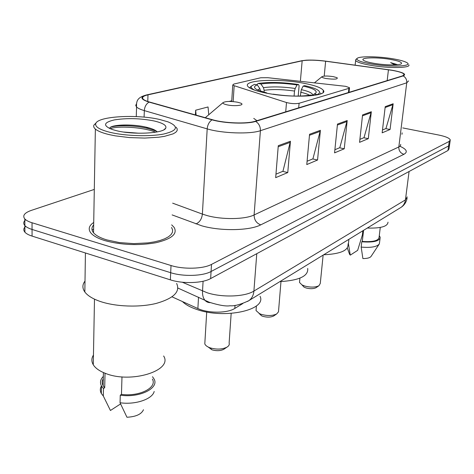 <?xml version="1.0" encoding="UTF-8"?>
<svg xmlns="http://www.w3.org/2000/svg" width="474" height="474" viewBox="0 0 474 474"><rect width="100%" height="100%" fill="white"/><g stroke="black" fill="none" stroke-linecap="round" stroke-linejoin="round"><path stroke-width="0.71" d="M345.629 86.327L267.887 77.706L260.718 77.766L233.801 84.076L232.764 84.982L234.168 85.705L286.497 102.532C291.154 103.711 295.349 103.96 299.088 103.273L348.87 88.365L349.516 87.708L345.629 86.327M303.609 83.223C278.149 78.257 242.119 80.047 247.896 86.469C249.946 88.857 256.043 91.067 266.181 93.1C292.316 98.432 328.855 96.37 323.298 90.309C321.194 87.666 314.635 85.302 303.609 83.223M242.842 303.526L234.808 308.438C227.437 313.32 208.045 313.415 197.877 308.544L172.044 296.843M25.649 226.335C23.463 228.255 23.22 230.216 24.921 232.207C26.289 233.712 28.677 235.009 32.084 236.099L170.362 279.85C182.798 283.967 202.434 283.286 210.646 278.57L447.96 150.519L448.996 149.002L449.542 145.133M94.302 189.416L31.314 210.397C24.417 212.838 22.254 215.694 24.832 218.964C26.206 220.422 28.6 221.684 32.025 222.75L171.019 265.517C183.527 269.534 203.263 268.936 211.505 264.397L449.245 141.382L448.6 145.962L449.636 144.469L448.6 145.962L211.072 271.501L448.6 145.962L447.96 150.519M171.019 265.517L170.687 272.698C183.16 276.769 202.848 276.129 211.072 271.501C202.848 276.129 183.16 276.769 170.687 272.698L32.054 229.446L170.687 272.698L170.362 279.85M24.921 232.207L24.873 225.6C26.248 227.082 28.641 228.361 32.054 229.446C28.641 228.361 26.248 227.082 24.873 225.6C23.149 223.609 23.422 221.66 25.691 219.752M93.716 222.442C88.881 225.713 87.951 229.256 90.925 233.066C93.425 235.981 98.065 238.493 104.861 240.602C121.297 245.028 138.29 245.745 155.833 242.753C171.659 239.026 177.762 233.907 174.142 227.413L171.665 224.86L174.142 227.413C177.762 233.907 171.659 239.026 155.833 242.753C138.29 245.745 121.297 245.028 104.861 240.602C98.065 238.493 93.425 235.981 90.925 233.066C87.951 229.256 88.881 225.713 93.716 222.442M93.603 229.025L92.104 230.163L93.603 229.025M391.779 70.282C399.019 71.544 403.161 72.907 404.186 74.359L402.687 75.834L255.042 121.273C246.847 124.04 224.457 123.27 212.542 119.75L149.553 102.034C146.389 101.14 144.28 100.186 143.231 99.173C141.613 97.389 143.201 95.944 147.995 94.836L302.157 60.808C307.756 59.837 315.577 59.973 325.632 61.223L391.779 70.282M391.974 70.223L325.774 61.158C318.475 60.21 311.916 59.884 306.091 60.192L301.719 60.737L147.485 94.729C139.646 96.773 140.174 99.238 149.055 102.111L212.05 119.839C224.273 123.447 247.25 124.241 255.634 121.397L403.167 75.917C406.739 74.323 403.516 72.516 393.509 70.496L391.974 70.223M278.279 145.684L275.678 177.649L287.765 172.56L290.438 141.246L278.279 145.684M275.963 174.165L282.942 171.268L290.438 141.246M282.7 171.369L287.765 172.56M309.558 134.266L306.779 164.561L317.556 160.022L320.394 130.314L309.558 134.266M307.081 161.255L312.929 158.831L320.394 130.314M312.686 158.926L317.556 160.022M385.22 106.656L382.157 132.833L390.078 129.497L393.159 103.759L385.22 106.656M382.494 129.977L385.949 128.543L393.159 103.759M385.729 128.632L390.078 129.497M362.569 114.921L359.565 142.342L368.298 138.669L371.326 111.728L362.569 114.921M359.89 139.35L364.014 137.638L371.326 111.728M363.789 137.733L368.298 138.669M337.482 124.075L334.573 152.859L344.248 148.789L347.199 120.532L337.482 124.075M334.893 149.719L339.799 147.687L347.199 120.532M339.568 147.781L344.248 148.789M401.964 134.314L402.142 132.868L401.964 134.314M449.245 141.382L450.276 139.925C449.512 138.112 445.673 136.482 438.752 135.037L402.752 127.927M208.75 114.684L208.05 106.964L195.661 110.205L195.412 114.933M231.75 100.766L229.179 101.442M195.661 110.205L196.123 115.135M371.782 64.061C390.991 67.421 414.015 66.289 406.68 62.544C404.15 61.14 399.363 59.86 392.318 58.693C377.725 56.252 358.942 56.086 357.07 58.468C356.039 60.251 360.945 62.118 371.782 64.061M356.093 59.262L355.63 60.465C356.851 62.153 362.018 63.8 371.148 65.4C388.781 68.481 411.171 68.066 408.825 64.837M367.314 228.041C380.758 228.444 387.661 226.483 388.01 222.164M389.936 59.315C375.681 56.88 358.273 57.65 363.961 60.589C365.81 61.59 369.276 62.521 374.365 63.386C385.481 65.299 399.979 65.424 401.431 63.67C402.248 62.242 398.421 60.791 389.936 59.315M397.668 64.689L390.629 62.627L394.824 64.885M349.184 253.181L350.274 255.136L357.657 250.349L362.373 235.015L362.853 230.779M348.112 243.535L348.42 243.689L348.894 239.334M350.274 255.136L348.42 243.689M363.57 230.34L362.296 241.45C372.979 242.161 378.578 240.756 379.093 237.231L380.267 227.449M362.296 241.45L361.775 241.781L361.17 247.084L362.888 258.567C367.374 258.561 370.129 257.803 371.148 256.292L379.064 244.335M361.17 247.084C370.929 247.938 376.99 246.877 379.348 243.903L380.071 238.481M361.775 241.781C373.447 242.652 379.591 241.171 380.207 237.338L379.283 235.643M390.629 62.627L396.673 64.778M259.047 313.433L261.612 315.838L262.916 316.342C267.158 317.479 270.737 317.367 273.652 315.998L274.114 315.69M256.156 309.012L256.037 310.565L259.598 313.699L261.447 314.404C267.49 316.022 272.58 315.868 276.703 313.93L278.487 311.827L280.969 281.603M256.795 84.799L258.123 83.465C269.214 81.848 282.694 82.203 298.561 84.532L297.014 84.941C282.871 82.885 270.838 82.571 260.919 83.993L263.455 87.684L264.166 90.321L264.024 92.252M294.076 96.062L294.502 91.061L295.207 88.484L297.014 84.941M279.897 281.633C299.301 280.43 308.562 276.022 307.697 268.42M251.398 86.25L249.703 87.957M298.561 84.532L299.112 85.729L298.211 96.092M260.552 91.209L259.829 88.602L257.281 84.887L254.467 84.354L251.552 86.019C250.586 87.311 251.694 88.715 254.882 90.232M272.858 94.225L273.131 94.154C288.328 96.388 300.895 96.678 310.837 95.031L313.373 95.511M257.281 84.887C253.466 86.304 253.631 88.04 257.773 90.101L266.755 92.922L266.127 93.088M260.919 83.993L258.123 83.465M266.755 92.922L266.915 93.236M320.904 93.811L320.602 92.963M317.379 94.841L317.219 94.604C320.584 93.094 320.353 91.334 316.519 89.337C313.824 87.998 309.877 86.772 304.681 85.664L303.147 86.078L301.351 89.633L300.303 96.05M317.219 94.604L314.238 94.042L315.844 93.034C317.408 90.664 313.178 88.348 303.147 86.078M312.644 95.375L314.238 94.042M302.264 285.206L304.059 287.155L306.139 287.991C310.162 288.998 313.444 288.915 315.974 287.736L316.306 287.511M299.609 281.349L299.509 282.433L301.997 284.915L304.954 286.095C310.677 287.528 315.334 287.41 318.925 285.739L320.276 283.452L323.132 255.131M326.195 78.548C334.377 79.549 338.027 79.271 337.144 77.718L333.341 76.646C327.599 75.81 323.807 75.834 321.97 76.699C321.609 77.321 323.019 77.937 326.195 78.548M323.701 254.781C340.302 253.975 348.408 250.527 348.011 244.436M208.199 347.033L211.902 349.782C216.393 351.092 220.327 350.944 223.716 349.344L224.386 348.894M204.934 341.624L204.798 343.893C205.455 345.475 207.209 346.784 210.059 347.821L210.089 347.827C216.464 349.682 222.057 349.474 226.862 347.211C228.871 346.008 229.623 344.616 229.126 343.04L231.17 313.397M227.277 104.902C235.11 106.614 245.757 105.145 240.656 103.113L237.468 102.188C230.334 101.086 225.523 101.229 223.041 102.621C222.614 103.433 224.03 104.191 227.277 104.902M182.449 301.553C185.547 304.658 190.364 307.306 196.9 309.492C224.907 319.435 267.069 309.83 260.048 296.286M211.902 349.782L210.059 347.821M110.294 132.394C125.651 136.074 149.997 136.767 163.82 134.006C177.685 130.605 179.089 126.558 168.021 121.865L159.679 119.489C137.063 114.133 98.456 116.189 95.837 123.37C94.628 126.659 99.445 129.669 110.294 132.394M96.121 122.89L93.941 125.059C93.325 126.362 93.805 127.696 95.363 129.058C97.81 131.12 102.36 132.957 109.014 134.569L115.283 135.848L129.615 137.596L144.718 138.076L158.547 137.241L164.407 136.364L173.129 133.858L175.753 132.323L177.128 130.658L177.235 128.928L176.109 127.174M93.674 224.913C91.405 227.449 91.358 230.068 93.538 232.77C95.878 235.519 100.251 237.883 106.656 239.868L119.371 242.575L133.798 243.63L147.995 242.884L154.406 241.87L160.076 240.472L164.833 238.742L168.543 236.745L171.102 234.547L172.459 232.224L172.601 229.843L171.547 227.473M85 281.082C82.269 284.631 82.215 288.269 84.84 291.996C87.577 295.663 92.637 298.786 100.02 301.381C115.579 306.767 139.409 307.602 156.26 303.413C173.721 298.383 180.511 291.729 176.624 283.458M93.455 355.038C91.405 358.237 91.346 361.484 93.277 364.767C95.369 368.12 99.303 370.946 105.074 373.228C130.7 384.047 173.312 370.544 163.631 355.992M123.785 132.056L139.095 133.235M154.074 120.953C140.292 118.275 127.068 117.925 114.394 119.898C103.439 122.47 102.71 125.669 112.214 129.497L116.645 130.735C133.846 135.043 163.577 133.372 165.699 128.235C166.925 125.486 163.05 123.062 154.074 120.953M157.261 131.902C155.946 130.504 153.517 129.26 149.974 128.17L146.43 127.222C133.911 124.141 116.059 124.449 110.987 126.943L109.298 128.359M103.285 378.702C101.892 381.019 101.839 383.353 103.131 385.706L104.695 387.75L105.032 373.21M101.46 385.954C99.996 388.449 99.949 390.967 101.323 393.497L103.314 396.015L110.436 410.49L120.568 403.925M103.172 383.78L102.556 384.45M103.314 396.015L103.48 388.49L104.695 387.75M103.338 376.403C100.328 379.467 99.712 382.666 101.489 385.996L103.48 388.49M121.984 376.877L121.468 394.404C139.552 396.862 157.463 387.554 152.385 379.093M121.468 394.404L120.272 395.168L120.052 402.752L126.949 417.25C135.943 416.764 141.453 414.258 143.474 409.726M120.052 402.752C135.339 405.009 152.421 399.149 154.192 391.459M120.272 395.168C139.723 398.124 159.537 388.093 154.026 378.945L152.48 376.712M110.158 128.738C117.066 125.699 143.367 127.008 155.567 132.205M110.406 127.245C116.598 125.018 134.569 125.095 148.249 128.531L156.503 131.203M198.523 297.18L197.877 308.544M235.027 305.339L234.808 308.438M234.168 85.705L233.143 101.59M286.497 102.532L285.721 111.828M299.088 103.273L298.685 107.841M348.87 88.365L348.437 92.531M182.3 282.226L207.132 292.748C222.11 297.719 244.993 296.819 253.904 291.072L405.442 199.88L407.249 196.888M409.074 171.499L405.442 199.88C404.974 203.109 403.493 205.609 401.004 207.387L400.109 207.938M203.091 281.236L202.522 291.036C202.345 294.745 203.05 297.702 204.649 299.894C206.095 301.76 207.968 302.679 210.255 302.637M210.646 278.57L211.505 264.397M32.084 236.099L32.025 222.75M177.886 288.044L209.342 302.27C219.101 305.303 226.009 306.465 230.074 305.76C234.328 306.228 240.591 304.533 248.862 300.664C251.83 298.502 253.507 295.308 253.904 291.072L256.772 253.679M407.107 198.221C406.295 202.238 404.263 205.295 401.004 207.387L247.541 301.446M400.032 146.33C406.722 149.316 408.019 151.976 403.931 154.299L260.741 224.854C256.387 223.201 254.177 219.895 254.105 214.947L398.83 146.946L400.465 145.749L400.72 144.357M260.741 224.854C249.685 230.731 220.617 231.306 201.728 225.802L172.115 214.912M212.05 119.839C209.218 121.723 207.594 124.739 207.185 128.881L202.386 214.094L207.031 215.563C222.105 219.835 245.141 219.468 254.105 214.947L260.404 130.688C250.278 134.343 222.063 133.431 207.185 128.881L144.327 110.614C140.458 109.476 137.869 108.268 136.565 106.988L135.73 105.418L136.399 103.93M301.144 60.862L301.719 60.737M147.485 94.729L146.798 94.883C137.294 97.33 136.239 100.897 136.565 106.988L136.263 116.586M149.055 102.111C146.223 103.847 144.641 106.68 144.327 110.614L144.102 117.131M255.634 121.397C258.899 123.483 260.493 126.582 260.404 130.688L406.739 82.814C406.941 79.715 405.75 77.416 403.167 75.917M408.576 80.924L406.739 82.814L398.83 146.946C398.723 150.732 400.423 153.179 403.931 154.299M172.654 203.168L202.386 214.094C201.758 219.083 199.607 222.359 195.922 223.918M147.995 94.836L147.764 101.489M388.443 69.773L387.181 80.61M325.632 61.223L324.216 76.107M302.157 60.808L300.374 81.279M337.387 125.035L347.015 121.504M362.468 115.84L371.142 112.658M385.119 107.527L392.976 104.647M309.469 135.28L320.211 131.339M278.191 146.75L290.26 142.324M294.502 91.061C282.652 89.355 272.538 89.106 264.166 90.321M259.829 88.602L257.684 90.066M295.207 88.484C282.794 86.695 272.206 86.428 263.455 87.684M312.674 95.345C313.018 93.36 309.244 91.458 301.351 89.633M309.599 95.256C307.679 94.154 304.693 93.147 300.64 92.223M349.498 92.205L349.077 91.897M256.973 120.68L253.756 118.405M206.717 116.397L205.426 117.748M323.09 92.471L323.298 90.309M232.764 84.982L231.703 101.495M349.48 88.057L349.036 92.347M404.186 74.359L404.103 75.076M450.187 140.577L449.636 144.469M24.832 218.964L24.873 225.6M349.676 254.526L347.294 247.997M355.139 65.157L355.63 60.465M357.07 58.468L355.784 59.511M273.652 315.998L276.703 313.93M251.552 86.019L250.035 87.293M315.246 93.514L315.844 93.034M256.037 310.565L256.398 305.902M261.612 315.838L259.598 313.699M315.974 287.736L318.925 285.739M321.97 76.699L314.452 82.826M299.509 282.433L299.912 278.149M304.059 287.155L301.997 284.915M223.716 349.344L226.862 347.211M205.283 117.706L223.041 102.621M204.798 343.893L206.711 311.981M163.963 129.722L165.699 128.235M103.131 385.706L103.427 372.552M101.323 393.497L101.489 385.996M93.277 364.767L94.486 299.147M84.84 291.996L85.421 252.974M93.538 232.77L95.363 129.058M95.837 123.37L93.941 125.059M146.43 127.222L148.249 128.531"/></g></svg>
